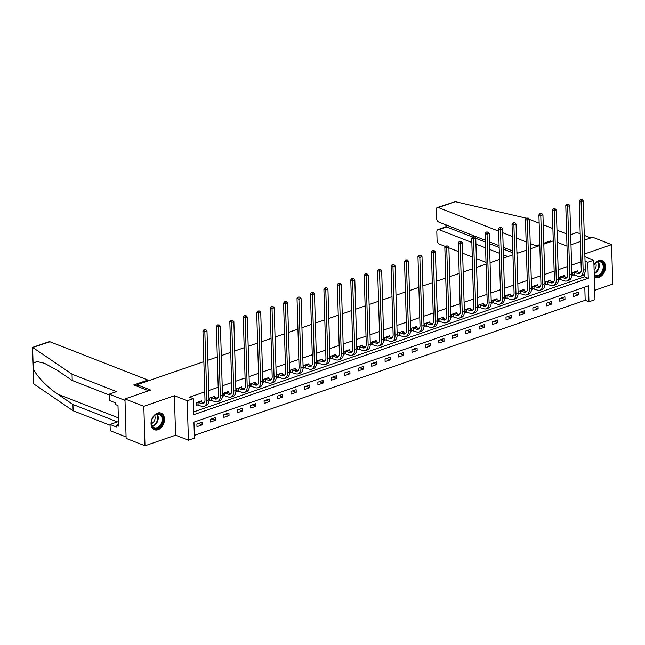 <?xml version="1.0" encoding="UTF-8"?>
<svg xmlns="http://www.w3.org/2000/svg" width="645" height="645" viewBox="0 0 645 645"><rect width="100%" height="100%" fill="white"/><g stroke="black" fill="none" stroke-linecap="round" stroke-linejoin="round"><path stroke-width="0.97" d="M158.009 429.731A8.933 6.321 111.4 0 0 164.306 421.403A8.933 6.321 111.4 0 0 161.016 413.098A8.933 6.321 111.4 0 0 157.517 413.098A8.933 6.321 111.4 0 0 151.22 421.427A8.933 6.321 111.4 0 0 154.51 429.739A8.933 6.321 111.4 0 0 158.009 429.731M594.311 276.568A8.933 6.321 111.4 0 0 595.561 277.302A8.933 6.321 111.4 0 0 599.06 277.294A8.933 6.321 111.4 0 0 605.349 268.973A8.933 6.321 111.4 0 0 602.067 260.661A8.933 6.321 111.4 0 0 598.568 260.661A8.933 6.321 111.4 0 0 593.956 264.627M194.435 438.124L188.405 440.204L187.235 400.755L193.266 398.675L193.742 414.662L588.272 278.301L587.797 262.313L593.827 260.225L594.996 299.675L588.966 301.763L588.498 285.767L193.96 422.128L194.435 438.124M175.577 435.19L174.408 395.74L143.827 406.31L124.961 398.933L126.13 438.382L144.996 445.76L175.577 435.19L188.405 440.204M594.722 290.323L612.75 284.09L611.581 244.64L584.838 253.888M194.355 435.367L585.192 300.288L588.966 301.763M143.827 406.31L144.996 445.76M584.426 240.125L592.715 237.263L611.581 244.64M124.961 398.933L150.632 390.056L137.046 384.743L137.095 386.25M137.046 384.743L203.86 361.651M207.859 360.265L217.3 357.007M221.3 355.621L230.741 352.364M234.74 350.977L244.173 347.719M248.18 346.333L257.613 343.075M261.612 341.689L271.053 338.432M275.052 337.045L284.493 333.779M288.492 332.401L297.934 329.135M301.933 327.757L311.366 324.491M315.365 323.113L324.806 319.847M328.805 318.469L338.246 315.203M342.245 313.825L351.686 310.559M355.685 309.181L365.118 305.915M369.117 304.537L378.559 301.271M382.558 299.893L391.999 296.627M395.998 295.241L405.439 291.983M409.438 290.597L418.871 287.339M422.87 285.953L432.311 282.695M436.31 281.309L445.751 278.051M449.75 276.665L459.192 273.407M463.191 272.021L472.624 268.755M476.623 267.377L486.064 264.111M490.063 262.733L499.504 259.467M503.503 258.089L512.944 254.823M516.943 253.445L526.376 250.179M530.375 248.801L539.817 245.535M543.816 244.157L553.257 240.891M585.192 300.288L584.805 287.041M578.339 292.153L573.171 293.943L573.252 296.603L578.42 294.821L578.339 292.153M564.899 296.797L559.731 298.587L559.812 301.247L564.98 299.465L564.899 296.797M551.467 301.441L546.299 303.231L546.371 305.891L551.54 304.109L551.467 301.441M538.027 306.085L532.859 307.875L532.939 310.535L538.107 308.753L538.027 306.085M524.587 310.729L519.418 312.519L519.499 315.179L524.667 313.397L524.587 310.729M511.146 315.373L505.978 317.163L506.059 319.831L511.227 318.041L511.146 315.373M497.714 320.017L492.546 321.807L492.619 324.475L497.787 322.685L497.714 320.017M484.274 324.661L479.106 326.451L479.187 329.119L484.355 327.329L484.274 324.661M470.834 329.313L465.666 331.095L465.746 333.763L470.915 331.973L470.834 329.313M457.394 333.957L452.226 335.739L452.306 338.407L457.474 336.617L457.394 333.957M443.962 338.601L438.793 340.383L438.866 343.051L444.034 341.261L443.962 338.601M430.521 343.245L425.353 345.027L425.434 347.695L430.602 345.905L430.521 343.245M417.081 347.889L411.913 349.671L411.994 352.339L417.162 350.549L417.081 347.889M403.641 352.533L398.473 354.315L398.554 356.983L403.722 355.202L403.641 352.533M390.209 357.177L385.033 358.967L385.113 361.627L390.281 359.846L390.209 357.177M376.769 361.821L371.601 363.611L371.681 366.271L376.849 364.49L376.769 361.821M363.329 366.465L358.16 368.255L358.241 370.915L363.409 369.133L363.329 366.465M349.888 371.109L344.72 372.899L344.801 375.559L349.969 373.778L349.888 371.109M336.456 375.753L331.28 377.543L331.361 380.203L336.529 378.422L336.456 375.753M323.016 380.397L317.848 382.187L317.929 384.855L323.097 383.065L323.016 380.397M309.576 385.041L304.408 386.831L304.488 389.499L309.656 387.709L309.576 385.041M296.136 389.685L290.968 391.475L291.048 394.143L296.216 392.353L296.136 389.685M282.704 394.337L277.527 396.119L277.608 398.787L282.776 396.998L282.704 394.337M269.263 398.981L264.095 400.763L264.176 403.431L269.344 401.642L269.263 398.981M255.823 403.625L250.655 405.407L250.736 408.075L255.904 406.286L255.823 403.625M242.383 408.269L237.215 410.051L237.296 412.719L242.464 410.93L242.383 408.269M228.951 412.913L223.775 414.695L223.855 417.363L229.023 415.574L228.951 412.913M215.511 417.557L210.343 419.339L210.423 422.007L215.591 420.226L215.511 417.557M202.07 422.201L196.902 423.991L196.983 426.651L202.151 424.87L202.07 422.201M581.032 261.87L571.591 265.135M567.592 266.514L558.151 269.779M554.152 271.158L544.719 274.423M540.72 275.802L531.278 279.067M527.279 280.446L517.838 283.711M513.839 285.09L504.398 288.355M500.399 289.734L490.966 292.999M486.959 294.386L477.526 297.643M473.527 299.03L464.086 302.287M460.087 303.674L450.645 306.931M446.646 308.318L437.213 311.575M433.206 312.962L423.773 316.219M419.774 317.606L410.333 320.871M406.334 322.25L396.893 325.515M392.894 326.894L383.461 330.159M379.454 331.538L370.02 334.803M366.021 336.182L356.58 339.447M352.581 340.826L343.14 344.091M339.141 345.47L329.7 348.735M325.701 350.114L316.268 353.379M312.269 354.758L302.828 358.023M298.829 359.41L289.387 362.667M285.388 364.054L275.947 367.311M271.948 368.698L262.515 371.955M258.516 373.342L249.075 376.599M245.076 377.986L235.635 381.243M231.636 382.63L222.194 385.895M218.195 387.274L208.762 390.539M204.763 391.918L189.493 397.199L193.266 398.675M193.661 411.913L584.499 276.826L584.41 273.835M577.743 271.948L577.71 270.827L572.542 272.617L572.615 275.278L574.018 274.794M564.302 276.6L564.27 275.471L559.102 277.261L559.183 279.922L560.578 279.438M550.862 281.244L550.83 280.115L545.662 281.905L545.743 284.566L547.137 284.082M537.422 285.888L537.39 284.759L532.222 286.549L532.302 289.218L533.705 288.734M523.99 290.532L523.958 289.403L518.79 291.193L518.862 293.862L520.265 293.378M510.55 295.176L510.518 294.047L505.349 295.837L505.43 298.506L506.825 298.022M497.11 299.82L497.077 298.7L491.909 300.481L491.99 303.15L493.385 302.666M483.669 304.464L483.637 303.344L478.469 305.125L478.55 307.794L479.953 307.31M470.237 309.108L470.205 307.988L465.037 309.769L465.11 312.438L466.512 311.954M456.797 313.752L456.765 312.632L451.597 314.413L451.677 317.082L453.072 316.598M443.357 318.396L443.325 317.276L438.157 319.057L438.237 321.726L439.632 321.242M429.917 323.04L429.884 321.919L424.716 323.701L424.797 326.37L426.192 325.886M416.485 327.684L416.452 326.564L411.284 328.353L411.357 331.014L412.76 330.53M403.044 332.328L403.012 331.208L397.844 332.997L397.925 335.658L399.32 335.174M389.604 336.972L389.572 335.851L384.404 337.641L384.485 340.302L385.879 339.818M376.164 341.624L376.132 340.495L370.964 342.285L371.044 344.946L372.439 344.462M362.732 346.268L362.7 345.139L357.524 346.929L357.604 349.59L359.007 349.106M349.292 350.912L349.259 349.784L344.091 351.573L344.172 354.234L345.567 353.758M335.851 355.556L335.819 354.428L330.651 356.217L330.732 358.886L332.127 358.402M322.411 360.2L322.379 359.072L317.211 360.861L317.292 363.53L318.686 363.046M308.979 364.844L308.947 363.724L303.771 365.505L303.851 368.174L305.254 367.69M295.539 369.488L295.507 368.368L290.339 370.149L290.419 372.818L291.814 372.334M282.099 374.132L282.067 373.012L276.899 374.793L276.979 377.462L278.374 376.978M268.659 378.776L268.626 377.656L263.458 379.437L263.539 382.106L264.934 381.622M255.227 383.42L255.194 382.3L250.018 384.081L250.099 386.75L251.502 386.266M241.786 388.064L241.754 386.944L236.586 388.725L236.667 391.394L238.061 390.91M228.346 392.708L228.314 391.588L223.146 393.377L223.226 396.038L224.621 395.554M214.906 397.352L214.874 396.232L209.706 398.021L209.786 400.682L211.181 400.198M201.474 401.996L201.434 400.876L196.265 402.665L196.346 405.326L197.749 404.842M174.408 395.74L187.235 400.755M585.055 261.241L587.797 262.313M584.918 256.742L593.827 260.225M570.986 244.769L580.427 241.512M566.987 246.116L557.336 242.343M584.499 276.826L588.272 278.301M574.768 293.386L578.42 294.821M561.327 298.03L564.98 299.465M547.887 302.674L551.54 304.109M534.447 307.326L538.107 308.753M521.015 311.97L524.667 313.397M507.575 316.614L511.227 318.041M494.135 321.258L497.787 322.685M480.694 325.902L484.355 327.329M467.262 330.546L470.915 331.973M453.822 335.19L457.474 336.617M440.382 339.834L444.034 341.261M426.942 344.478L430.602 345.905M413.51 349.122L417.162 350.549M400.069 353.766L403.722 355.202M386.629 358.41L390.281 359.846M373.189 363.054L376.849 364.49M359.749 367.698L363.409 369.133M346.317 372.35L349.969 373.778M332.876 376.994L336.529 378.422M319.436 381.638L323.097 383.065M305.996 386.282L309.656 387.709M292.564 390.926L296.216 392.353M279.124 395.57L282.776 396.998M265.684 400.214L269.344 401.642M252.243 404.858L255.904 406.286M238.811 409.502L242.464 410.93M225.371 414.146L229.023 415.574M211.931 418.79L215.591 420.226M198.491 423.434L202.151 424.87M573.937 272.134L577.646 273.504A5.724 3.467 -109.1 0 0 579.355 273.585A5.724 3.467 -109.1 0 0 581.258 269.642L579.218 200.926L580.395 199.539L582.008 199.539L580.395 199.539M576.308 271.311L579.799 272.754A5.724 3.467 -109.1 0 0 580.331 272.916M582.008 199.539L583.265 200.926L581.105 201.667L583.144 270.384A8.595 5.208 70.9 0 1 580.298 276.294A8.595 5.208 70.9 0 1 577.726 276.165L572.599 274.568M583.265 200.926L585.297 269.642A8.595 5.208 70.9 0 1 582.451 275.544L580.298 276.294M581.145 199.837L581.105 201.667L579.218 200.926M574.284 272.19L574.364 274.851M594.255 274.706A7.16 5.063 111.4 0 0 595.222 275.262A7.16 5.063 111.4 0 0 600.697 273.44A7.16 5.063 111.4 0 0 600.439 261.926A7.16 5.063 111.4 0 0 594.972 263.757A7.16 5.063 111.4 0 0 593.972 265.063A7.732 5.466 -68.6 0 1 595.117 263.515A7.732 5.466 -68.6 0 1 603.139 263.402A7.732 5.466 -68.6 0 1 601.301 273.972A7.732 5.466 -68.6 0 1 594.271 275.278M594.126 270.134A5.096 3.604 111.4 0 0 594.359 269.892A5.096 3.604 111.4 0 0 595.666 263.087M594.908 276.987A8.877 6.281 111.4 0 0 594.972 277.011A8.877 6.281 111.4 0 0 601.761 274.746A8.877 6.281 111.4 0 0 601.446 260.475A8.877 6.281 111.4 0 0 601.382 260.451L601.446 260.475M154.066 415.952A7.732 5.466 -68.6 0 1 162.089 415.84A7.732 5.466 -68.6 0 1 160.25 426.409A7.732 5.466 -68.6 0 1 153.228 427.716A7.732 5.466 -68.6 0 1 151.978 419.419A7.732 5.466 -68.6 0 1 152.164 418.96A7.732 5.466 -68.6 0 1 154.066 415.952M151.986 419.411A7.16 5.063 111.4 0 0 154.171 427.7A7.16 5.063 111.4 0 0 159.646 425.877A7.16 5.063 111.4 0 0 159.388 414.364A7.16 5.063 111.4 0 0 153.921 416.194A7.16 5.063 111.4 0 0 152.155 418.968M151.454 423.612A5.096 3.604 111.4 0 0 153.308 422.322A5.096 3.604 111.4 0 0 154.615 415.525M153.929 429.449L153.865 429.425A8.877 6.281 111.4 0 0 153.929 429.449A8.877 6.281 111.4 0 0 160.71 427.184A8.877 6.281 111.4 0 0 160.395 412.913A8.877 6.281 111.4 0 0 160.331 412.889L160.395 412.913M539.792 244.608L536.213 245.842L530.222 243.504M526.135 241.899L516.484 238.126M512.396 236.53L502.753 232.756M498.666 231.16L438.334 207.569A3.435 2.08 -109.1 0 0 437.31 207.513A3.435 2.08 -109.1 0 0 436.165 209.875L436.407 217.986A3.435 2.08 -109.1 0 0 438.769 222.065L485.354 240.287M518.032 253.066L516.919 252.63M512.831 251.034L503.181 247.261M499.093 245.656L489.442 241.883M536.213 245.842L536.245 246.769M570.688 234.651L576.904 232.506L580.194 233.788M584.281 235.385L590.78 237.932M437.31 207.513L455.338 201.691L526.522 218.26M529.4 219.381L539.156 223.194M543.243 224.799L552.886 228.572M556.974 230.168L566.624 233.942M437.963 229.588L446.001 226.806L446.743 226.959L438.987 229.636A3.435 2.08 -109.1 0 0 437.963 229.588A3.435 2.08 -109.1 0 0 436.818 231.95L437.06 240.053A3.435 2.08 -109.1 0 0 439.422 244.141L445.55 246.535M486.016 262.362L476.365 258.589M472.277 256.984L462.626 253.211M458.539 251.614L448.896 247.841M438.987 229.636L471.85 242.488M475.937 244.084L485.58 247.857M489.668 249.454L499.319 253.227M503.406 254.831L507.873 256.573M551.612 241.456L550.338 240.964L550.37 241.891M550.338 240.964L543.791 243.23M446.687 225.161L446.743 226.959L472.583 237.062M475.76 238.303L485.411 242.077M489.499 243.681L499.149 247.454M503.237 249.051L512.88 252.824M32.339 347.486L48.98 341.729A3.435 2.08 70.9 0 1 50.004 341.786L32.25 347.615L33.693 383.872L73.127 410.768L72.933 404.48L117.463 421.886L110.053 424.45L116.39 426.934L116.342 425.224L118.607 426.111L117.995 405.528L115.729 404.649L115.681 402.94L109.344 400.464L109.158 394.168L125.001 400.368L126.089 436.939L110.239 430.739L110.053 424.45M109.174 394.942L72.224 380.486L57.058 370.174L44.352 363.224L36.797 361.522L33.089 363.361L33.226 368.005C34.79 374.156 47.004 387.177 57.768 394.168L72.933 404.48M72.224 380.486L72.038 374.197L116.56 391.612L109.158 394.168M33 347.655L72.038 374.197M73.127 410.768L110.077 425.216M147.915 380.985L147.882 380.058L50.004 341.786M148.616 390.757L133.757 384.944L147.882 380.058M118.559 424.458L116.342 425.224M560.497 276.778L564.206 278.148A5.724 3.467 -109.1 0 0 565.923 278.229A5.724 3.467 -109.1 0 0 567.826 274.294L565.786 205.57L566.955 204.183L568.568 204.183L566.955 204.183M562.867 275.955L566.358 277.398A5.724 3.467 -109.1 0 0 566.89 277.56M568.568 204.183L569.825 205.57L567.673 206.311L569.712 275.028A8.595 5.208 70.9 0 1 566.858 280.938A8.595 5.208 70.9 0 1 564.286 280.809L559.159 279.221M569.825 205.57L571.865 274.286A8.595 5.208 70.9 0 1 569.011 280.188L566.858 280.938M567.713 204.481L567.673 206.311L565.786 205.57M560.844 276.834L560.924 279.495M547.057 281.422L550.765 282.792A5.724 3.467 -109.1 0 0 552.483 282.873A5.724 3.467 -109.1 0 0 554.386 278.938L552.346 210.222L553.515 208.827L555.135 208.827L553.515 208.827M549.435 280.599L552.926 282.042A5.724 3.467 -109.1 0 0 553.458 282.204M555.135 208.827L556.385 210.214L554.232 210.955L556.272 279.672A8.595 5.208 70.9 0 1 553.418 285.582A8.595 5.208 70.9 0 1 550.846 285.453L545.718 283.865M556.385 210.214L558.425 278.93A8.595 5.208 70.9 0 1 555.571 284.84L553.418 285.582M554.273 209.125L554.232 210.955L552.346 210.222M547.403 281.478L547.484 284.139M533.625 286.066L537.333 287.436A5.724 3.467 -109.1 0 0 539.043 287.517A5.724 3.467 -109.1 0 0 540.945 283.582L538.906 214.866L540.075 213.471L541.695 213.471L540.075 213.471M535.995 285.243L539.486 286.694A5.724 3.467 -109.1 0 0 540.018 286.848M541.695 213.471L542.945 214.858L540.792 215.599L542.832 284.316A8.595 5.208 70.9 0 1 539.978 290.226A8.595 5.208 70.9 0 1 537.414 290.097L532.278 288.508M542.945 214.858L544.985 283.574A8.595 5.208 70.9 0 1 542.131 289.484L539.978 290.226M540.832 213.769L540.792 215.599L538.906 214.866M533.971 286.122L534.044 288.783M520.184 290.71L523.893 292.08A5.724 3.467 -109.1 0 0 525.602 292.161A5.724 3.467 -109.1 0 0 527.505 288.226L525.465 219.51L526.643 218.115L528.255 218.115L526.643 218.115M522.555 289.887L526.046 291.338A5.724 3.467 -109.1 0 0 526.578 291.492M528.255 218.115L529.513 219.502L527.352 220.243L529.392 288.96A8.595 5.208 70.9 0 1 526.546 294.87A8.595 5.208 70.9 0 1 523.974 294.749L518.846 293.153M529.513 219.502L531.544 288.218A8.595 5.208 70.9 0 1 528.698 294.128L526.546 294.87M527.392 218.413L527.352 220.243L525.465 219.51M520.531 290.766L520.612 293.427M506.744 295.354L510.453 296.724A5.724 3.467 -109.1 0 0 512.17 296.805A5.724 3.467 -109.1 0 0 514.073 292.87L512.033 224.154L513.202 222.767L514.815 222.759L513.202 222.767M509.115 294.531L512.606 295.982A5.724 3.467 -109.1 0 0 513.138 296.136M514.815 222.759L516.073 224.146L513.92 224.887L515.96 293.604A8.595 5.208 70.9 0 1 513.106 299.514A8.595 5.208 70.9 0 1 510.534 299.393L505.406 297.797M516.073 224.146L518.112 292.862A8.595 5.208 70.9 0 1 515.258 298.772L513.106 299.514M513.952 223.057L513.92 224.887L512.033 224.154M507.091 295.41L507.172 298.079M493.304 299.998L497.013 301.368A5.724 3.467 -109.1 0 0 498.73 301.449A5.724 3.467 -109.1 0 0 500.633 297.514L498.593 228.798L499.762 227.411L501.383 227.403L499.762 227.411M495.683 299.175L499.174 300.626A5.724 3.467 -109.1 0 0 499.706 300.78M501.383 227.403L502.632 228.79L500.48 229.531L502.519 298.248A8.595 5.208 70.9 0 1 499.665 304.158A8.595 5.208 70.9 0 1 497.093 304.037L491.966 302.44M502.632 228.79L504.672 297.506A8.595 5.208 70.9 0 1 501.818 303.416L499.665 304.158M500.52 227.701L500.48 229.531L498.593 228.798M493.651 300.054L493.731 302.723M479.872 304.642L483.581 306.012A5.724 3.467 -109.1 0 0 485.29 306.093A5.724 3.467 -109.1 0 0 487.193 302.158L485.153 233.442L486.322 232.055L487.943 232.047L486.322 232.055M482.242 303.827L485.733 305.27A5.724 3.467 -109.1 0 0 486.266 305.424M487.943 232.047L489.192 233.434L487.04 234.175L489.079 302.892A8.595 5.208 70.9 0 1 486.225 308.802A8.595 5.208 70.9 0 1 483.661 308.681L478.526 307.084M489.192 233.434L491.232 302.15A8.595 5.208 70.9 0 1 488.378 308.06L486.225 308.802M487.08 232.345L487.04 234.175L485.153 233.442M480.219 304.698L480.291 307.367M466.432 309.286L470.141 310.656A5.724 3.467 -109.1 0 0 471.85 310.745A5.724 3.467 -109.1 0 0 473.753 306.802L471.713 238.086L472.89 236.699L474.502 236.691L472.89 236.699M468.802 308.471L472.293 309.914A5.724 3.467 -109.1 0 0 472.825 310.068M474.502 236.691L475.76 238.078L473.599 238.819L475.639 307.544A8.595 5.208 70.9 0 1 472.785 313.446A8.595 5.208 70.9 0 1 470.221 313.325L465.093 311.728M475.76 238.078L477.792 306.794A8.595 5.208 70.9 0 1 474.946 312.704L472.785 313.446M473.64 236.989L473.599 238.819L471.713 238.086M466.778 309.342L466.859 312.011M452.992 313.93L456.7 315.3A5.724 3.467 -109.1 0 0 458.418 315.389A5.724 3.467 -109.1 0 0 460.32 311.446L458.281 242.73L459.45 241.343L461.062 241.343L459.45 241.343M455.362 313.115L458.853 314.558A5.724 3.467 -109.1 0 0 459.385 314.712M461.062 241.343L462.32 242.722L460.167 243.471L462.207 312.188A8.595 5.208 70.9 0 1 459.353 318.09A8.595 5.208 70.9 0 1 456.781 317.969L451.653 316.373M462.32 242.722L464.36 311.438A8.595 5.208 70.9 0 1 461.506 317.348L459.353 318.09M460.199 241.633L460.167 243.471L458.281 242.73M453.338 313.986L453.419 316.655M439.551 318.574L443.26 319.944A5.724 3.467 -109.1 0 0 444.977 320.033A5.724 3.467 -109.1 0 0 446.88 316.09L444.84 247.374L446.009 245.987L447.63 245.987L446.009 245.987M441.93 317.759L445.421 319.202A5.724 3.467 -109.1 0 0 445.953 319.356M447.63 245.987L448.88 247.366L446.727 248.115L448.767 316.832A8.595 5.208 70.9 0 1 445.913 322.734A8.595 5.208 70.9 0 1 443.341 322.613L438.213 321.017M448.88 247.366L450.919 316.082A8.595 5.208 70.9 0 1 448.065 321.992L445.913 322.734M446.767 246.285L446.727 248.115L444.84 247.374M439.898 318.63L439.979 321.299M426.119 323.226L429.828 324.588A5.724 3.467 -109.1 0 0 431.537 324.677A5.724 3.467 -109.1 0 0 433.44 320.734L431.4 252.018L432.569 250.631L434.19 250.631L432.569 250.631M428.49 322.403L431.981 323.846A5.724 3.467 -109.1 0 0 432.513 324M434.19 250.631L435.44 252.01L433.287 252.759L435.327 321.476A8.595 5.208 70.9 0 1 432.472 327.386A8.595 5.208 70.9 0 1 429.909 327.257L424.773 325.661M435.44 252.01L437.479 320.726A8.595 5.208 70.9 0 1 434.625 326.636L432.472 327.386M433.327 250.929L433.287 252.759L431.4 252.018M426.466 323.274L426.538 325.943M412.679 327.87L416.388 329.24A5.724 3.467 -109.1 0 0 418.097 329.321A5.724 3.467 -109.1 0 0 420 325.378L417.96 256.662L419.137 255.275L420.75 255.275L419.137 255.275M415.049 327.047L418.541 328.49A5.724 3.467 -109.1 0 0 419.073 328.644M420.75 255.275L421.999 256.654L419.847 257.403L421.886 326.12A8.595 5.208 70.9 0 1 419.032 332.03A8.595 5.208 70.9 0 1 416.468 331.901L411.341 330.305M421.999 256.654L424.039 325.378A8.595 5.208 70.9 0 1 421.193 331.28L419.032 332.03M419.887 255.573L419.847 257.403L417.96 256.662M413.026 327.918L413.106 330.587M399.239 332.514L402.948 333.884A5.724 3.467 -109.1 0 0 404.665 333.965A5.724 3.467 -109.1 0 0 406.568 330.022L404.528 261.306L405.697 259.919L407.309 259.919L405.697 259.919M401.609 331.691L405.1 333.134A5.724 3.467 -109.1 0 0 405.632 333.296M407.309 259.919L408.567 261.298L406.414 262.047L408.454 330.764A8.595 5.208 70.9 0 1 405.6 336.674A8.595 5.208 70.9 0 1 403.028 336.545L397.901 334.949M408.567 261.298L410.607 330.022A8.595 5.208 70.9 0 1 407.753 335.924L405.6 336.674M406.447 260.217L406.414 262.047L404.528 261.306M399.586 332.562L399.666 335.231M385.799 337.158L389.507 338.528A5.724 3.467 -109.1 0 0 391.225 338.609A5.724 3.467 -109.1 0 0 393.128 334.666L391.088 265.95L392.257 264.563L393.877 264.563L392.257 264.563M388.177 336.335L391.668 337.778A5.724 3.467 -109.1 0 0 392.2 337.94M393.877 264.563L395.127 265.95L392.974 266.691L395.014 335.408A8.595 5.208 70.9 0 1 392.16 341.318A8.595 5.208 70.9 0 1 389.588 341.189L384.46 339.592M395.127 265.95L397.167 334.666A8.595 5.208 70.9 0 1 394.313 340.568L392.16 341.318M393.015 264.861L392.974 266.691L391.088 265.95M386.145 337.214L386.226 339.875M372.367 341.802L376.075 343.172A5.724 3.467 -109.1 0 0 377.785 343.253A5.724 3.467 -109.1 0 0 379.687 339.318L377.647 270.594L378.817 269.207L380.437 269.207L378.817 269.207M374.737 340.979L378.228 342.422A5.724 3.467 -109.1 0 0 378.76 342.584M380.437 269.207L381.687 270.594L379.534 271.335L381.574 340.052A8.595 5.208 70.9 0 1 378.72 345.962A8.595 5.208 70.9 0 1 376.156 345.833L371.02 344.245M381.687 270.594L383.727 339.31A8.595 5.208 70.9 0 1 380.873 345.212L378.72 345.962M379.574 269.505L379.534 271.335L377.647 270.594M372.713 341.858L372.786 344.519M358.926 346.446L362.635 347.816A5.724 3.467 -109.1 0 0 364.344 347.897A5.724 3.467 -109.1 0 0 366.247 343.962L364.207 275.246L365.384 273.851L366.997 273.851L365.384 273.851M361.297 345.623L364.788 347.066A5.724 3.467 -109.1 0 0 365.32 347.228M366.997 273.851L368.247 275.238L366.094 275.979L368.134 344.696A8.595 5.208 70.9 0 1 365.28 350.606A8.595 5.208 70.9 0 1 362.716 350.477L357.588 348.889M368.247 275.238L370.286 343.954A8.595 5.208 70.9 0 1 367.44 349.864L365.28 350.606M366.134 274.149L366.094 275.979L364.207 275.246M359.273 346.502L359.354 349.163M345.486 351.09L349.195 352.46A5.724 3.467 -109.1 0 0 350.912 352.541A5.724 3.467 -109.1 0 0 352.815 348.606L350.775 279.89L351.944 278.495L353.557 278.495L351.944 278.495M347.857 350.267L351.348 351.719A5.724 3.467 -109.1 0 0 351.88 351.872M353.557 278.495L354.815 279.882L352.662 280.623L354.702 349.34A8.595 5.208 70.9 0 1 351.847 355.25A8.595 5.208 70.9 0 1 349.276 355.121L344.148 353.533M354.815 279.882L356.854 348.598A8.595 5.208 70.9 0 1 354 354.508L351.847 355.25M352.694 278.793L352.662 280.623L350.775 279.89M345.833 351.146L345.913 353.807M332.046 355.734L335.755 357.104A5.724 3.467 -109.1 0 0 337.472 357.185A5.724 3.467 -109.1 0 0 339.375 353.25L337.335 284.534L338.504 283.139L340.125 283.139L338.504 283.139M334.424 354.911L337.916 356.363A5.724 3.467 -109.1 0 0 338.448 356.516M340.125 283.139L341.374 284.526L339.222 285.267L341.261 353.984A8.595 5.208 70.9 0 1 338.407 359.894A8.595 5.208 70.9 0 1 335.835 359.773L330.708 358.177M341.374 284.526L343.414 353.242A8.595 5.208 70.9 0 1 340.56 359.152L338.407 359.894M339.262 283.437L339.222 285.267L337.335 284.534M332.393 355.79L332.473 358.451M318.614 360.378L322.323 361.748A5.724 3.467 -109.1 0 0 324.032 361.829A5.724 3.467 -109.1 0 0 325.935 357.894L323.895 289.178L325.064 287.791L326.684 287.783L325.064 287.791M320.984 359.555L324.475 361.007A5.724 3.467 -109.1 0 0 325.007 361.16M326.684 287.783L327.934 289.17L325.781 289.911L327.821 358.628A8.595 5.208 70.9 0 1 324.967 364.538A8.595 5.208 70.9 0 1 322.395 364.417L317.267 362.821M327.934 289.17L329.974 357.886A8.595 5.208 70.9 0 1 327.12 363.796L324.967 364.538M325.822 288.081L325.781 289.911L323.895 289.178M318.961 360.434L319.033 363.103M305.174 365.022L308.882 366.392A5.724 3.467 -109.1 0 0 310.592 366.473A5.724 3.467 -109.1 0 0 312.494 362.538L310.455 293.822L311.632 292.435L313.244 292.427L311.632 292.435M307.544 364.199L311.035 365.651A5.724 3.467 -109.1 0 0 311.567 365.804M313.244 292.427L314.494 293.814L312.341 294.555L314.381 363.272A8.595 5.208 70.9 0 1 311.527 369.182A8.595 5.208 70.9 0 1 308.963 369.061L303.835 367.465M314.494 293.814L316.534 362.53A8.595 5.208 70.9 0 1 313.688 368.44L311.527 369.182M312.382 292.725L312.341 294.555L310.455 293.822M305.52 365.078L305.601 367.747M291.733 369.666L295.442 371.036A5.724 3.467 -109.1 0 0 297.16 371.117A5.724 3.467 -109.1 0 0 299.062 367.182L297.022 298.466L298.192 297.079L299.804 297.071L298.192 297.079M294.104 368.851L297.595 370.294A5.724 3.467 -109.1 0 0 298.127 370.448M299.804 297.071L301.062 298.458L298.909 299.199L300.949 367.916A8.595 5.208 70.9 0 1 298.095 373.826A8.595 5.208 70.9 0 1 295.523 373.705L290.395 372.109M301.062 298.458L303.102 367.174A8.595 5.208 70.9 0 1 300.248 373.084L298.095 373.826M298.941 297.369L298.909 299.199L297.022 298.466M292.08 369.722L292.161 372.391M278.293 374.31L282.002 375.68A5.724 3.467 -109.1 0 0 283.719 375.769A5.724 3.467 -109.1 0 0 285.622 371.826L283.582 303.11L284.751 301.723L286.372 301.715L284.751 301.723M280.672 373.495L284.163 374.939A5.724 3.467 -109.1 0 0 284.695 375.092M286.372 301.715L287.622 303.102L285.469 303.843L287.509 372.568A8.595 5.208 70.9 0 1 284.655 378.47A8.595 5.208 70.9 0 1 282.083 378.349L276.955 376.753M287.622 303.102L289.661 371.818A8.595 5.208 70.9 0 1 286.807 377.728L284.655 378.47M285.509 302.013L285.469 303.843L283.582 303.11M278.64 374.366L278.721 377.035M264.861 378.954L268.57 380.324A5.724 3.467 -109.1 0 0 270.279 380.413A5.724 3.467 -109.1 0 0 272.182 376.47L270.142 307.754L271.311 306.367L272.932 306.367L271.311 306.367M267.232 378.139L270.723 379.583A5.724 3.467 -109.1 0 0 271.255 379.736M272.932 306.367L274.181 307.746L272.029 308.495L274.069 377.212A8.595 5.208 70.9 0 1 271.214 383.114A8.595 5.208 70.9 0 1 268.642 382.993L263.515 381.397M274.181 307.746L276.221 376.462A8.595 5.208 70.9 0 1 273.367 382.372L271.214 383.114M272.069 306.657L272.029 308.495L270.142 307.754M265.208 379.01L265.28 381.679M251.421 383.598L255.13 384.968A5.724 3.467 -109.1 0 0 256.839 385.057A5.724 3.467 -109.1 0 0 258.742 381.114L256.702 312.398L257.879 311.011L259.492 311.011L257.879 311.011M253.791 382.783L257.282 384.226A5.724 3.467 -109.1 0 0 257.815 384.38M259.492 311.011L260.741 312.39L258.589 313.139L260.628 381.856A8.595 5.208 70.9 0 1 257.774 387.758A8.595 5.208 70.9 0 1 255.21 387.637L250.083 386.041M260.741 312.39L262.781 381.106A8.595 5.208 70.9 0 1 259.935 387.016L257.774 387.758M258.629 311.309L258.589 313.139L256.702 312.398M251.768 383.654L251.848 386.323M237.981 388.25L241.69 389.612A5.724 3.467 -109.1 0 0 243.407 389.701A5.724 3.467 -109.1 0 0 245.31 385.758L243.27 317.042L244.439 315.655L246.051 315.655L244.439 315.655M240.351 387.427L243.842 388.87A5.724 3.467 -109.1 0 0 244.374 389.024M246.051 315.655L247.309 317.034L245.156 317.783L247.196 386.5A8.595 5.208 70.9 0 1 244.342 392.41A8.595 5.208 70.9 0 1 241.77 392.281L236.642 390.685M247.309 317.034L249.349 385.75A8.595 5.208 70.9 0 1 246.495 391.66L244.342 392.41M245.189 315.953L245.156 317.783L243.27 317.042M238.328 388.298L238.408 390.967M224.541 392.894L228.249 394.264A5.724 3.467 -109.1 0 0 229.967 394.345A5.724 3.467 -109.1 0 0 231.869 390.402L229.83 321.686L230.999 320.299L232.619 320.299L230.999 320.299M226.919 392.071L230.41 393.514A5.724 3.467 -109.1 0 0 230.942 393.668M232.619 320.299L233.869 321.678L231.716 322.427L233.756 391.144A8.595 5.208 70.9 0 1 230.902 397.054A8.595 5.208 70.9 0 1 228.33 396.925L223.202 395.329M233.869 321.678L235.909 390.402A8.595 5.208 70.9 0 1 233.055 396.304L230.902 397.054M231.757 320.597L231.716 322.427L229.83 321.686M224.887 392.942L224.968 395.611M211.108 397.538L214.817 398.908A5.724 3.467 -109.1 0 0 216.526 398.989A5.724 3.467 -109.1 0 0 218.429 395.046L216.389 326.33L217.558 324.943L219.179 324.943L217.558 324.943M213.479 396.715L216.97 398.159A5.724 3.467 -109.1 0 0 217.502 398.32M219.179 324.943L220.429 326.322L218.276 327.071L220.316 395.788A8.595 5.208 70.9 0 1 217.462 401.698A8.595 5.208 70.9 0 1 214.89 401.569L209.762 399.973M220.429 326.322L222.469 395.046A8.595 5.208 70.9 0 1 219.614 400.948L217.462 401.698M218.316 325.241L218.276 327.071L216.389 326.33M211.455 397.586L211.528 400.255M197.668 402.182L201.377 403.552A5.724 3.467 -109.1 0 0 203.086 403.633A5.724 3.467 -109.1 0 0 204.989 399.69L202.949 330.974L204.126 329.587L205.739 329.587L204.126 329.587M200.039 401.359L203.53 402.803A5.724 3.467 -109.1 0 0 204.062 402.964M205.739 329.587L206.989 330.974L204.836 331.715L206.876 400.432A8.595 5.208 70.9 0 1 204.022 406.342A8.595 5.208 70.9 0 1 201.458 406.213L196.33 404.617M206.989 330.974L209.028 399.69A8.595 5.208 70.9 0 1 206.182 405.592L204.022 406.342M204.876 329.885L204.836 331.715L202.949 330.974M198.015 402.238L198.096 404.899M579.799 272.754L577.646 273.504M585.297 269.642L583.144 270.384M598.238 261.765A7.16 5.063 -68.6 0 1 596.762 271.9A7.16 5.063 -68.6 0 1 594.23 273.673M594.214 273.158A6.926 4.894 111.4 0 0 596.294 271.593A6.926 4.894 111.4 0 0 597.786 261.886M157.187 414.203A7.16 5.063 -68.6 0 1 155.711 424.337A7.16 5.063 -68.6 0 1 152.446 426.329M152.196 425.934A6.926 4.894 111.4 0 0 155.243 424.031A6.926 4.894 111.4 0 0 156.735 414.324M455.338 201.691L438.334 207.569M32.613 347.486L33.089 363.361M33.226 368.005L33.693 383.872M118.358 417.863L57.768 394.168M566.358 277.398L564.206 278.148M571.865 274.286L569.712 275.028M552.926 282.042L550.765 282.792M558.425 278.93L556.272 279.672M539.486 286.694L537.333 287.436M544.985 283.574L542.832 284.316M526.046 291.338L523.893 292.08M531.544 288.218L529.392 288.96M512.606 295.982L510.453 296.724M518.112 292.862L515.96 293.604M499.174 300.626L497.013 301.368M504.672 297.506L502.519 298.248M485.733 305.27L483.581 306.012M491.232 302.15L489.079 302.892M472.293 309.914L470.141 310.656M477.792 306.794L475.639 307.544M458.853 314.558L456.7 315.3M464.36 311.438L462.207 312.188M445.421 319.202L443.26 319.944M450.919 316.082L448.767 316.832M431.981 323.846L429.828 324.588M437.479 320.726L435.327 321.476M418.541 328.49L416.388 329.24M424.039 325.378L421.886 326.12M405.1 333.134L402.948 333.884M410.607 330.022L408.454 330.764M391.668 337.778L389.507 338.528M397.167 334.666L395.014 335.408M378.228 342.422L376.075 343.172M383.727 339.31L381.574 340.052M364.788 347.066L362.635 347.816M370.286 343.954L368.134 344.696M351.348 351.719L349.195 352.46M356.854 348.598L354.702 349.34M337.916 356.363L335.755 357.104M343.414 353.242L341.261 353.984M324.475 361.007L322.323 361.748M329.974 357.886L327.821 358.628M311.035 365.651L308.882 366.392M316.534 362.53L314.381 363.272M297.595 370.294L295.442 371.036M303.102 367.174L300.949 367.916M284.163 374.939L282.002 375.68M289.661 371.818L287.509 372.568M270.723 379.583L268.57 380.324M276.221 376.462L274.069 377.212M257.282 384.226L255.13 384.968M262.781 381.106L260.628 381.856M243.842 388.87L241.69 389.612M249.349 385.75L247.196 386.5M230.41 393.514L228.249 394.264M235.909 390.402L233.756 391.144M216.97 398.159L214.817 398.908M222.469 395.046L220.316 395.788M203.53 402.803L201.377 403.552M209.028 399.69L206.876 400.432M445.913 226.838L445.856 224.839"/></g></svg>

